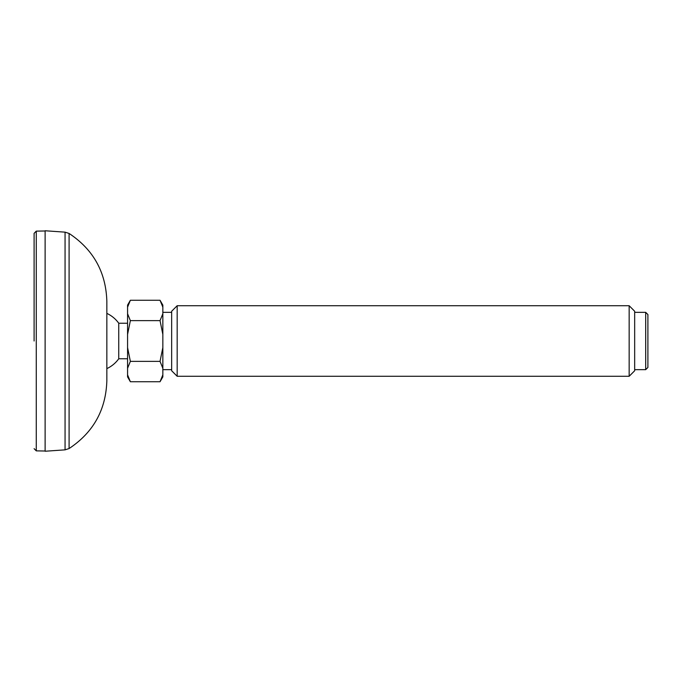 <?xml version="1.0" encoding="UTF-8"?>
<svg xmlns="http://www.w3.org/2000/svg" width="682" height="682" viewBox="0 0 682 682"><rect width="100%" height="100%" fill="white"/><g stroke="black" fill="none" stroke-linecap="round" stroke-linejoin="round"><path stroke-width="1.02" d="M45.123 451.237L45.123 230.763L65.063 232.153L65.063 449.847L45.123 451.237M69.095 233.457L69.095 448.543C93.374 432.431 105.957 409.814 106.844 380.684L106.844 301.316C105.957 272.186 93.374 249.569 69.095 233.457L65.063 232.153M106.844 371.605L106.844 310.395M34.1 341L34.1 233.338L34.1 341M130.364 381.732L127.568 374.836L127.568 376.882L130.364 381.732L160.04 381.732L162.845 374.836L162.845 347.573L160.04 361.366L162.845 368.263M127.568 374.836L127.568 368.263L130.364 361.366L160.04 361.366M160.04 320.634L162.845 334.427L162.845 313.737L160.04 320.634L130.364 320.634L127.568 313.737L127.568 307.164L130.364 300.268L160.04 300.268L162.845 307.164L162.845 305.118L160.04 300.268M130.364 361.366L127.568 347.573L127.568 334.427L130.364 320.634M162.845 347.573L162.845 334.427M162.845 313.737L162.845 307.164M160.04 381.732L162.845 376.882L162.845 374.836M127.568 368.263L127.568 347.573M127.568 334.427L127.568 313.737M127.568 307.164L127.568 305.118L130.364 300.268M177.175 376.276L171.659 370.761L171.659 311.239L177.175 305.724L177.175 376.276L629.162 376.276L629.162 305.724L177.175 305.724M629.162 305.724L634.669 311.239L634.669 370.761L629.162 376.276M645.692 369.661L647.9 367.462L647.9 314.538L645.692 312.339L645.692 369.661L634.669 369.661M106.844 368.612A30.426 30.426 0 0 0 118.745 358.775L118.745 323.225A30.426 30.426 0 0 0 106.844 313.388M45.123 451.024L36.265 450.862L36.265 231.138L45.123 230.976M69.095 448.543L65.063 449.847M36.265 231.138L34.1 233.338M36.265 450.862L34.1 448.662M645.692 312.339L634.669 312.339M171.659 312.339L162.845 312.339M171.659 369.661L162.845 369.661M127.568 323.225L118.745 323.225M127.568 358.775L118.745 358.775"/></g></svg>
